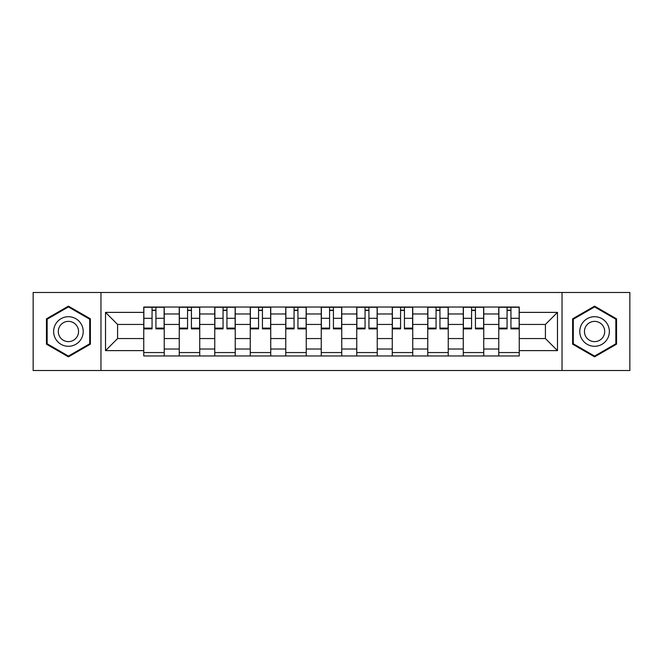 <?xml version="1.0" encoding="UTF-8"?>
<svg xmlns="http://www.w3.org/2000/svg" width="663" height="663" viewBox="0 0 663 663"><rect width="100%" height="100%" fill="white"/><g stroke="black" fill="none" stroke-linecap="round" stroke-linejoin="round"><path stroke-width="0.99" d="M562.033 370.526L629.85 370.526L629.85 292.474L33.15 292.474L33.15 370.526L562.033 370.526L562.033 292.474M179.25 355.965L179.25 313.98L164.233 313.98L164.233 355.965M164.233 313.98L164.233 307.035M179.25 313.98L179.25 307.035M199.737 307.035L199.737 355.965M214.754 355.965L214.754 307.035M235.232 307.035L235.232 355.965M250.258 355.965L250.258 307.035M270.736 307.035L270.736 355.965M285.761 355.965L285.761 307.035M306.24 307.035L306.24 355.965M321.257 355.965L321.257 307.035M341.743 307.035L341.743 355.965M356.76 355.965L356.76 307.035M377.239 307.035L377.239 355.965M392.264 355.965L392.264 307.035M412.742 307.035L412.742 355.965M427.768 355.965L427.768 307.035M448.246 307.035L448.246 355.965M463.263 355.965L463.263 307.035M483.75 307.035L483.75 355.965M498.767 355.965L498.767 307.035M498.767 338.553L483.75 338.553M463.263 338.553L448.246 338.553M427.768 338.553L412.742 338.553M392.264 338.553L377.239 338.553M356.76 338.553L341.743 338.553M321.257 338.553L306.24 338.553M285.761 338.553L270.736 338.553M250.258 338.553L235.232 338.553M214.754 338.553L199.737 338.553M179.25 338.553L164.233 338.553M498.767 324.447L483.75 324.447M463.263 324.447L448.246 324.447M427.768 324.447L412.742 324.447M392.264 324.447L377.239 324.447M356.76 324.447L341.743 324.447M321.257 324.447L306.24 324.447M285.761 324.447L270.736 324.447M250.258 324.447L235.232 324.447M214.754 324.447L199.737 324.447M179.25 324.447L164.233 324.447M117.583 338.553L143.755 338.553L143.755 324.447L117.583 324.447L117.583 338.553L105.516 350.619L105.516 312.381L143.755 312.381L143.755 324.447M519.245 324.447L519.245 338.553L545.417 338.553L545.417 324.447L519.245 324.447L519.245 307.035L143.755 307.035L143.755 312.381M519.245 312.381L557.484 312.381L557.484 350.619L519.245 350.619L519.245 338.553M143.755 338.553L143.755 355.965L519.245 355.965L519.245 350.619M143.755 350.619L105.516 350.619M100.967 370.526L100.967 292.474M90.383 318.82L68.422 306.14L46.46 318.82L46.46 344.18L68.422 356.86L90.383 344.18L90.383 318.82M616.54 318.82L594.578 306.14L572.617 318.82L572.617 344.18L594.578 356.86L616.54 344.18L616.54 318.82M164.233 352.55L143.755 352.55M152.059 310.45L155.929 310.45M199.737 352.55L179.25 352.55M187.563 310.45L191.425 310.45M235.232 352.55L214.754 352.55M223.058 310.45L226.928 310.45M270.736 352.55L250.258 352.55M258.562 310.45L262.432 310.45M306.24 352.55L285.761 352.55M294.065 310.45L297.936 310.45M341.743 352.55L321.257 352.55M329.569 310.45L333.431 310.45M377.239 352.55L356.76 352.55M365.064 310.45L368.935 310.45M412.742 352.55L392.264 352.55M400.568 310.45L404.438 310.45M448.246 352.55L427.768 352.55M436.072 310.45L439.942 310.45M483.75 352.55L463.263 352.55M471.575 310.45L475.437 310.45M519.245 352.55L498.767 352.55M507.071 310.45L510.941 310.45M105.516 312.381L117.583 324.447M545.417 338.553L557.484 350.619M545.417 324.447L557.484 312.381M155.929 328.881L155.929 307.267L164.117 307.267L164.117 328.881L155.929 328.881M152.059 310.218L155.929 310.218M152.059 307.267L143.863 307.267L143.863 328.881L152.059 328.881L152.059 307.267L155.929 307.267M191.425 328.881L191.425 307.267L199.621 307.267L199.621 328.881L191.425 328.881M187.563 310.218L191.425 310.218M187.563 307.267L179.366 307.267L179.366 328.881L187.563 328.881L187.563 307.267L191.425 307.267M226.928 328.881L226.928 307.267L235.125 307.267L235.125 328.881L226.928 328.881M223.058 310.218L226.928 310.218M223.058 307.267L214.87 307.267L214.87 328.881L223.058 328.881L223.058 307.267L226.928 307.267M55.617 338.892A14.793 14.793 0 0 0 75.822 344.312A14.793 14.793 0 0 0 81.234 324.108A14.793 14.793 0 0 0 61.029 318.688A14.793 14.793 0 0 0 55.617 338.892M59.653 336.564A10.127 10.127 0 0 0 73.485 340.268A10.127 10.127 0 0 0 77.198 326.436A10.127 10.127 0 0 0 63.358 322.732A10.127 10.127 0 0 0 59.653 336.564M68.422 306.928L89.704 319.218L89.704 343.782L68.422 356.072L47.148 343.782L47.148 319.218L68.422 306.928M581.766 338.892A14.793 14.793 0 0 0 601.971 344.312A14.793 14.793 0 0 0 607.383 324.108A14.793 14.793 0 0 0 587.178 318.688A14.793 14.793 0 0 0 581.766 338.892M585.802 336.564A10.127 10.127 0 0 0 599.642 340.268A10.127 10.127 0 0 0 603.347 326.436A10.127 10.127 0 0 0 589.515 322.732A10.127 10.127 0 0 0 585.802 336.564M594.578 306.928L615.852 319.218L615.852 343.782L594.578 356.072L573.296 343.782L573.296 319.218L594.578 306.928M262.432 328.881L262.432 307.267L270.62 307.267L270.62 328.881L262.432 328.881M258.562 310.218L262.432 310.218M258.562 307.267L250.374 307.267L250.374 328.881L258.562 328.881L258.562 307.267L262.432 307.267M297.936 328.881L297.936 307.267L306.124 307.267L306.124 328.881L297.936 328.881M294.065 310.218L297.936 310.218M294.065 307.267L285.869 307.267L285.869 328.881L294.065 328.881L294.065 307.267L297.936 307.267M333.431 328.881L333.431 307.267L341.627 307.267L341.627 328.881L333.431 328.881M329.569 310.218L333.431 310.218M329.569 307.267L321.373 307.267L321.373 328.881L329.569 328.881L329.569 307.267L333.431 307.267M368.935 328.881L368.935 307.267L377.131 307.267L377.131 328.881L368.935 328.881M365.064 310.218L368.935 310.218M365.064 307.267L356.876 307.267L356.876 328.881L365.064 328.881L365.064 307.267L368.935 307.267M404.438 328.881L404.438 307.267L412.626 307.267L412.626 328.881L404.438 328.881M400.568 310.218L404.438 310.218M400.568 307.267L392.38 307.267L392.38 328.881L400.568 328.881L400.568 307.267L404.438 307.267M439.942 328.881L439.942 307.267L448.13 307.267L448.13 328.881L439.942 328.881M436.072 310.218L439.942 310.218M436.072 307.267L427.875 307.267L427.875 328.881L436.072 328.881L436.072 307.267L439.942 307.267M475.437 328.881L475.437 307.267L483.634 307.267L483.634 328.881L475.437 328.881M471.575 310.218L475.437 310.218M471.575 307.267L463.379 307.267L463.379 328.881L471.575 328.881L471.575 307.267L475.437 307.267M510.941 328.881L510.941 307.267L519.137 307.267L519.137 328.881L510.941 328.881M507.071 310.218L510.941 310.218M507.071 307.267L498.883 307.267L498.883 328.881L507.071 328.881L507.071 307.267L510.941 307.267M463.263 313.98L448.246 313.98M427.768 313.98L412.742 313.98M392.264 313.98L377.239 313.98M356.76 313.98L341.743 313.98M321.257 313.98L306.24 313.98M285.761 313.98L270.736 313.98M250.258 313.98L235.232 313.98M214.754 313.98L199.737 313.98M498.767 313.98L483.75 313.98M463.263 349.02L448.246 349.02M427.768 349.02L412.742 349.02M392.264 349.02L377.239 349.02M356.76 349.02L341.743 349.02M321.257 349.02L306.24 349.02M285.761 349.02L270.736 349.02M250.258 349.02L235.232 349.02M214.754 349.02L199.737 349.02M179.25 349.02L164.233 349.02M498.767 349.02L483.75 349.02M155.929 328.102L164.117 328.102M155.929 318.315L164.117 318.315M143.863 328.102L152.059 328.102M143.863 318.315L152.059 318.315M191.425 328.102L199.621 328.102M191.425 318.315L199.621 318.315M179.366 328.102L187.563 328.102M179.366 318.315L187.563 318.315M226.928 328.102L235.125 328.102M226.928 318.315L235.125 318.315M214.87 328.102L223.058 328.102M214.87 318.315L223.058 318.315M262.432 328.102L270.62 328.102M262.432 318.315L270.62 318.315M250.374 328.102L258.562 328.102M250.374 318.315L258.562 318.315M297.936 328.102L306.124 328.102M297.936 318.315L306.124 318.315M285.869 328.102L294.065 328.102M285.869 318.315L294.065 318.315M333.431 328.102L341.627 328.102M333.431 318.315L341.627 318.315M321.373 328.102L329.569 328.102M321.373 318.315L329.569 318.315M368.935 328.102L377.131 328.102M368.935 318.315L377.131 318.315M356.876 328.102L365.064 328.102M356.876 318.315L365.064 318.315M404.438 328.102L412.626 328.102M404.438 318.315L412.626 318.315M392.38 328.102L400.568 328.102M392.38 318.315L400.568 318.315M439.942 328.102L448.13 328.102M439.942 318.315L448.13 318.315M427.875 328.102L436.072 328.102M427.875 318.315L436.072 318.315M475.437 328.102L483.634 328.102M475.437 318.315L483.634 318.315M463.379 328.102L471.575 328.102M463.379 318.315L471.575 318.315M510.941 328.102L519.137 328.102M510.941 318.315L519.137 318.315M498.883 328.102L507.071 328.102M498.883 318.315L507.071 318.315"/></g></svg>
